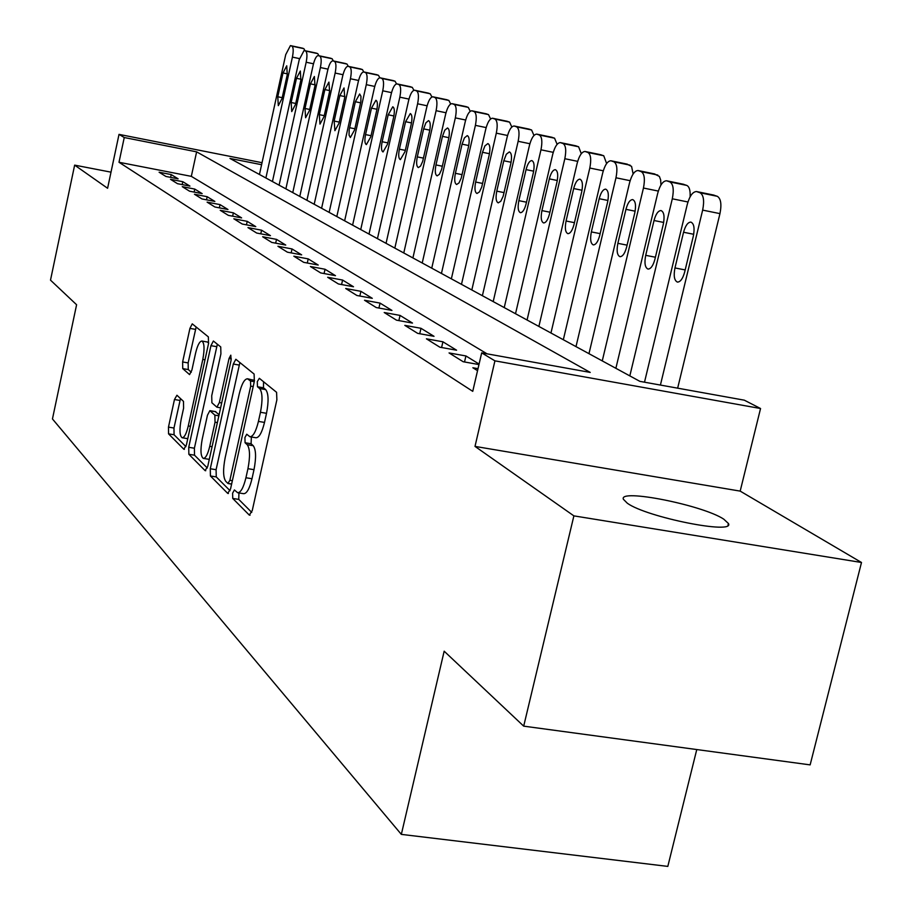 <?xml version="1.0" encoding="UTF-8"?>
<svg xmlns="http://www.w3.org/2000/svg" width="912" height="912" viewBox="0 0 912 912"><rect width="100%" height="100%" fill="white"/><g stroke="black" fill="none" stroke-linecap="round" stroke-linejoin="round"><path stroke-width="1.37" d="M232.606 493.198L232.742 498.442L249.284 515.086L252.248 510.572L276.872 399.855L276.587 392.32L259.339 378.309L257.298 381.626L257.469 386.756L259.658 388.569C262.496 392.297 262.759 400.197 260.456 412.281L258.438 421.401C255.941 431.536 253.114 436.654 249.968 436.768L246.742 434.237L244.918 437.566L245.077 442.753L247.22 444.714C250.002 448.658 250.241 456.65 247.95 468.688L245.932 477.751C243.493 487.692 240.734 492.685 237.667 492.731L234.395 489.949L232.606 493.198M238.933 492.936L238.75 499.388L251.746 512.373M263.545 381.729L263.488 387.794L265.688 389.595L259.658 388.569M251.37 436.996L251.085 443.745L253.24 445.706L247.22 444.714M627.365 503.264C646.642 517.298 735.311 534.968 728.426 523.488L723.74 519.145C702.696 505.088 618.085 488.285 623.409 499.297L627.365 503.264M176.939 395.249L174.466 399.513L168.469 427.124L168.549 433.85L183.836 449.24L186.39 444.976L208.517 343.676L208.369 336.893L192.25 323.851L189.924 328.388L182.628 361.961L182.731 368.608L189.571 374.604L191.885 370.112L195.567 353.252C197.471 345.317 199.58 341.248 201.883 341.042C204.402 342.889 204.71 349.011 202.806 359.419L188.282 425.927C186.413 433.702 184.361 437.646 182.126 437.76C179.607 435.776 179.299 429.563 181.214 419.11L183.597 408.166L183.494 401.383L176.939 395.249M487.019 353.822L191.326 176.358L119.005 162.268L124.249 137.53L119.016 134.372L262.04 162.701M523.693 726.146L573.887 515.873L861.498 562.487L810.141 764.883L523.693 726.146L444.167 651.191L401.337 834.377L52.451 418.95L76.597 304.745L50.502 280.144L74.647 165.129L107.593 188.271L119.016 134.372M861.498 562.487L740.179 491.112L475.004 446.401L573.887 515.873M475.004 446.401L494.931 360.844L481.684 352.864L590.224 372.415L196.616 151.848L124.249 137.53M119.005 162.268L472.747 391.339L481.684 352.864M210.273 468.757L210.421 475.984L227.715 493.381L230.542 488.946L254.345 381.33L254.106 374.045L235.843 359.282L233.301 364.036L210.273 468.757L216.087 469.691L216.258 476.908L230.063 490.702M205.097 470.626L188.852 454.279L188.727 447.302L210.946 345.671L213.374 341.031L220.738 346.936L220.909 353.856L211.721 395.762L211.88 402.762L216.896 407.185L219.359 402.568L229.037 358.484L230.804 355.167L231.101 360.16L207.776 466.271L205.097 470.626L205.736 470.729M111.013 172.163L74.647 165.129M478.013 368.676L472.849 367.753L477.546 370.682M479.085 364.059L465.918 355.954L449.057 352.933L463.193 361.733L478.971 364.561M426.417 338.819L439.869 347.21L456.581 350.208L442.913 341.795L426.417 338.819M404.825 325.367L417.662 333.359L434.021 336.323L420.979 328.297L404.825 325.367M384.214 312.52L396.469 320.158L412.498 323.076L400.049 315.415L384.214 312.52M364.526 300.253L376.234 307.549L391.943 310.422L380.042 303.103L364.526 300.253M345.705 288.511L356.9 295.488L372.29 298.327L360.913 291.327L345.705 288.511M327.67 277.282L338.398 283.963L353.491 286.756L342.593 280.052L327.67 277.282M310.399 266.509L320.671 272.916L335.479 275.675L325.037 269.245L310.399 266.509M293.835 256.192L303.696 262.337L318.22 265.05L308.199 258.883L293.835 256.192M277.932 246.274L287.394 252.179L301.655 254.858L292.034 248.942L277.932 246.274M262.656 236.755L271.742 242.421L285.752 245.066L276.507 239.377L262.656 236.755M247.961 227.601L256.705 233.05L270.465 235.661L261.573 230.189L247.961 227.601M233.825 218.789L242.239 224.033L255.759 226.609L247.209 221.342L233.825 218.789M220.225 210.307L228.319 215.357L241.612 217.9L233.369 212.827L220.225 210.307M207.104 202.133L214.913 207.001L227.977 209.509L220.043 204.619L207.104 202.133M194.461 194.256L201.997 198.953L214.844 201.427L207.184 196.707L194.461 194.256M182.263 186.652L189.536 191.189L202.168 193.629L194.78 189.08L182.263 186.652M170.487 179.311L177.498 183.688L189.935 186.094L182.799 181.705L170.487 179.311M178.125 178.832L171.228 174.58L159.11 172.22L165.893 176.449L178.125 178.832M401.337 834.377L667.812 866.4L696.768 749.55M261.596 164.707L229.961 158.449L639.893 381.364L744.306 400.174L760.551 408.519L494.931 360.844M740.179 491.112L760.551 408.519M191.326 176.358L196.616 151.848M465.918 355.954L464.527 361.973M442.913 341.795L441.602 347.518M420.979 328.297L419.737 333.735M400.049 315.415L398.875 320.591M380.042 303.103L378.925 308.039M360.913 291.327L359.852 296.035M342.593 280.052L341.578 284.555M325.037 269.245L324.079 273.554M308.199 258.883L307.287 263.009M292.034 248.942L291.167 252.886M276.507 239.377L275.675 243.162M261.573 230.189L260.775 233.825M247.209 221.342L246.445 224.831M233.369 212.827L232.64 216.19M220.043 204.619L219.336 207.856M207.184 196.707L206.511 199.819M194.78 189.08L194.131 192.067M182.799 181.705L182.183 184.589M171.228 174.58L170.635 177.373M237.918 492.776L243.686 493.688C246.776 493.643 249.546 488.65 251.997 478.732L245.932 477.751M253.24 445.706C256.044 449.65 256.295 457.642 254.003 469.669L251.997 478.732M250.162 436.791L255.998 437.76C259.168 437.657 262.006 432.539 264.503 422.416L258.438 421.401M265.688 389.595C268.55 393.323 268.823 401.234 266.521 413.307L264.503 422.416M239.89 362.509L216.087 469.691M227.909 483.44L229.87 480.328L250.697 386.129L250.526 381.034L247.494 378.776C244.405 378.97 241.634 384.077 239.195 394.075L225.15 457.79C222.916 469.452 223.109 477.284 225.731 481.285L227.909 483.44M247.494 378.776L254.516 380.429M207.32 467.981L194.518 455.191L188.852 454.279M217.352 344.189L194.393 448.225L194.518 455.191M202.236 439.06C200.264 449.878 200.617 456.319 203.308 458.405C205.667 458.314 207.811 454.29 209.749 446.31L215.038 422.222L214.879 415.142L209.874 410.651L207.457 415.222L202.236 439.06M203.467 458.428L209.293 459.363M215.312 411.654L219.108 414.698M187.735 438.672L182.126 437.76M208.643 343.072L207.491 342.034L201.883 341.042M196.148 326.963L188.146 362.908L188.26 369.554L191.292 372.233M180.485 398.567L173.975 428.024L174.067 434.75L185.945 446.629M677.65 388.17L719.956 213.625C721.78 204.345 720.89 198.577 717.311 196.308L713.412 195.031M644.499 382.196L687.283 204.379C689.632 196 692.698 191.714 696.506 191.543L700.085 192.774C703.619 195.031 704.486 200.811 702.65 210.113L660.413 385.058M683.555 232.252L674.96 267.946C673.455 275.869 674.276 280.577 677.422 282.093C680.386 282.025 682.803 278.707 684.65 272.118L693.325 236.14C694.83 228.217 694.021 223.543 690.874 222.095C687.853 222.209 685.414 225.595 683.555 232.252L693.713 234.281M615.874 368.3L657.7 193.344C659.957 185.147 662.91 180.964 666.535 180.77L669.921 181.944C673.284 184.11 674.082 189.73 672.304 198.793L629.827 375.892M683.099 184.201L686.782 185.41C689.347 186.675 690.452 190.483 690.099 196.844M654.029 220.51L645.707 255.326C644.237 263.044 645.001 267.626 647.987 269.074C650.815 268.994 653.117 265.734 654.907 259.293L663.32 224.204C664.78 216.497 664.027 211.949 661.052 210.558C658.168 210.683 655.831 214.001 654.029 220.51L663.685 222.448M588.97 353.674L629.542 182.845C631.742 174.83 634.57 170.726 638.035 170.521L641.25 171.638C644.442 173.725 645.172 179.185 643.45 188.032L602.262 360.901M654.269 173.896L659.376 176.415L660.664 179.972L660.938 185.045M625.951 209.338L617.869 243.333C616.444 250.846 617.139 255.303 619.978 256.694C622.679 256.603 624.891 253.411 626.624 247.106L634.786 212.849C636.211 205.348 635.516 200.925 632.677 199.591C629.941 199.728 627.695 202.977 625.951 209.338L635.128 211.185M563.331 339.731L602.729 172.847C604.861 165.015 607.586 160.979 610.892 160.763L613.947 161.823C616.991 163.841 617.663 169.153 615.976 177.783L575.996 346.617M626.806 164.08L631.571 166.372L633.133 173.975M599.195 198.702L591.352 231.91C589.961 239.24 590.611 243.572 593.302 244.906C595.889 244.804 598.021 241.669 599.697 235.501L607.62 202.054C609.011 194.723 608.361 190.426 605.671 189.137C603.049 189.286 600.883 192.478 599.195 198.702L607.939 200.469M538.878 326.439L577.159 163.305C579.234 155.644 581.845 151.7 585.014 151.472L587.921 152.475C590.816 154.413 591.443 159.589 589.802 168.025L550.962 333.005M600.62 154.721L603.755 155.758L606.617 163.556M573.682 188.556L566.067 221.012C564.71 228.16 565.315 232.378 567.88 233.666C570.342 233.552 572.394 230.474 574.024 224.443L581.719 191.748C583.076 184.612 582.472 180.416 579.918 179.174C577.41 179.345 575.324 182.468 573.682 188.556L582.027 190.243M515.519 313.728L552.752 154.208C554.77 146.695 557.289 142.831 560.31 142.591L563.08 143.549C565.839 145.418 566.42 150.469 564.824 158.711L527.068 320.009M575.62 145.795L578.607 146.775L581.297 153.695M549.332 178.877L541.922 210.604C540.599 217.58 541.158 221.696 543.598 222.938C545.969 222.813 547.941 219.792 549.526 213.875L557.004 181.921C558.326 174.944 557.768 170.863 555.328 169.666C552.934 169.837 550.928 172.904 549.332 178.877L557.3 180.485M493.198 301.587L529.427 145.51C531.388 138.157 533.805 134.349 536.712 134.11L539.357 135.022C541.99 136.823 542.526 141.759 540.964 149.807L504.233 307.595M551.737 137.256L554.576 138.191L557.107 144.347M526.064 169.621L518.848 200.663C517.56 207.48 518.084 211.481 520.41 212.69C522.679 212.553 524.582 209.578 526.121 203.798L533.395 172.539C534.683 165.722 534.17 161.743 531.844 160.592C529.541 160.763 527.615 163.772 526.064 169.621L533.68 171.171M471.823 289.97L507.118 137.188C509.01 129.983 511.358 126.244 514.14 125.993L516.659 126.871C519.179 128.615 519.669 133.426 518.153 141.303L482.391 295.716M528.892 129.094L531.593 129.983L533.965 135.466M503.8 160.763L496.778 191.144C495.524 197.813 496.003 201.723 498.226 202.874L500.802 201.244L503.162 196.251L510.823 163.556C512.077 156.898 511.598 153.011 509.375 151.894L506.331 154.231L503.8 160.763L511.085 162.256M451.36 278.844L485.743 129.219C487.601 122.151 489.858 118.492 492.526 118.229L494.942 119.062C497.348 120.749 497.804 125.446 496.31 133.152L461.483 284.35M507.015 121.273L509.591 122.128L511.814 127.019M482.482 152.293L475.642 182.035C474.411 188.556 474.867 192.364 476.987 193.492L479.461 191.885L481.753 186.971L489.208 154.96C490.439 148.451 489.995 144.655 487.874 143.583L484.933 145.874L482.482 152.293L489.47 153.718M431.741 268.174L465.268 121.581C467.069 114.65 469.258 111.047 471.812 110.785L474.126 111.583C476.429 113.213 476.851 117.808 475.403 125.354L441.442 273.452M486.05 113.783L488.513 114.604L490.588 118.97M462.065 144.164L455.396 173.303C454.187 179.675 454.598 183.403 456.638 184.498L459.021 182.902L461.233 178.079L468.506 146.729C469.703 140.357 469.292 136.652 467.263 135.614L464.436 137.872L462.065 144.164L468.745 145.532M412.908 257.925L445.615 114.251C447.382 107.456 449.491 103.922 451.953 103.649L454.165 104.413C456.376 105.997 456.764 110.477 455.339 117.876L422.222 262.998M465.941 106.59L468.289 107.377L470.227 111.298M442.468 136.367L435.959 164.935C434.785 171.171 435.161 174.808 437.11 175.868L439.413 174.295L441.556 169.564L448.647 138.829C449.821 132.605 449.445 128.98 447.496 127.965L444.771 130.199L442.468 136.367L448.886 137.689M394.828 248.098L426.759 107.217C428.469 100.548 430.521 97.071 432.892 96.797L435.001 97.527C437.122 99.066 437.486 103.455 436.096 110.694L403.777 252.966M446.629 99.693L448.875 100.445L450.688 103.979M423.647 128.888L417.297 156.887C416.146 162.997 416.51 166.554 418.369 167.58L420.592 166.03L422.678 161.378L429.586 131.248C430.738 125.149 430.384 121.615 428.526 120.623L425.893 122.824L423.647 128.888L429.814 130.154M377.443 238.648L408.633 100.457C410.309 93.902 412.292 90.493 414.572 90.22L416.602 90.915C418.642 92.408 418.973 96.695 417.605 103.797L386.05 243.322M428.081 93.07L430.236 93.788L431.923 96.98M405.578 121.695L399.376 149.169C398.248 155.143 398.578 158.631 400.368 159.623L405.031 151.609L411.278 123.975C412.406 117.99 412.076 114.536 410.297 113.578L405.578 121.695L411.494 122.926M360.73 229.55L391.202 93.959C392.844 87.529 394.759 84.166 396.959 83.881L398.909 84.565C400.87 86.002 401.177 90.208 399.832 97.174L369.007 234.053M410.24 86.697L412.304 87.392L413.888 90.288M388.193 114.787L382.139 141.736C381.034 147.596 381.341 151.004 383.051 151.962L387.577 144.085L393.688 116.975C394.782 111.116 394.486 107.73 392.764 106.795L388.193 114.787L393.893 115.961M344.633 220.807L374.433 87.7C376.029 81.385 377.899 78.079 380.019 77.794L381.889 78.443C383.77 79.846 384.055 83.961 382.744 90.801L352.602 225.139M393.072 80.564L395.056 81.225L396.549 83.893M371.469 108.14L365.541 134.588C364.458 140.334 364.743 143.663 366.396 144.598L370.785 136.846L376.747 110.238C377.83 104.504 377.545 101.175 375.904 100.274L371.469 108.14L376.952 109.269M329.141 212.371L358.279 81.681C359.841 75.468 361.654 72.219 363.694 71.934L365.495 72.561C367.308 73.918 367.57 77.953 366.282 84.656L336.813 216.554M376.542 74.659L378.457 75.297L379.859 77.782M355.361 101.734L349.182 129.743L349.045 135.147L350.356 137.507L354.62 129.869L360.833 101.711L360.97 96.33L359.659 93.993L355.361 101.734L360.639 102.828M314.195 204.254L342.718 75.867C344.246 69.768 346.001 66.576 347.974 66.28L349.706 66.884C351.451 68.206 351.69 72.162 350.436 78.751L321.594 208.278M360.616 68.97L362.452 69.586L363.785 71.945M339.834 95.555L334.168 121.057L334.898 130.678L339.036 123.154L344.736 97.504L344.018 87.94L339.834 95.555L344.93 96.615M299.786 196.411L327.704 70.27C329.198 64.273 330.908 61.127 332.812 60.83L334.487 61.412C336.163 62.7 336.38 66.576 335.149 73.051L306.922 200.298M345.26 63.475L347.016 64.068L348.293 66.348M324.866 89.604L319.314 114.661L319.987 124.089L324.011 116.679L329.597 91.485L328.924 82.114L324.866 89.604L329.779 90.63M285.878 188.852L313.226 64.866C314.686 58.972 316.339 55.871 318.185 55.575L319.793 56.134C321.412 57.388 321.617 61.195 320.397 67.545L292.763 192.592M330.44 58.186L332.139 58.756L333.347 60.944M310.422 83.858L304.984 108.482L305.611 117.728L309.521 110.432L314.993 85.671L314.366 76.483L310.422 83.858L315.164 84.85M272.437 181.545L299.239 59.656L304.072 50.502L305.623 51.038C307.173 52.269 307.355 55.997 306.17 62.244L279.095 185.159M316.133 53.067L317.764 53.626L318.926 55.735M296.48 78.307L291.156 102.52L291.726 111.595L295.522 104.413L300.88 80.062L300.322 71.045L296.48 78.307L301.051 79.264M259.453 174.477L285.73 54.617L290.426 45.6L291.92 46.124C293.425 47.31 293.596 50.981 292.421 57.114L265.894 177.977M302.305 48.131L303.878 48.667L304.996 50.696M283.005 72.949L277.784 96.763L278.308 105.655L282.013 98.587L287.257 74.647L286.744 65.789L283.005 72.949L287.417 73.883M238.75 499.388L232.742 498.442M263.488 387.794L257.469 386.756M251.085 443.745L245.077 442.753M254.003 469.669L247.95 468.688M266.521 413.307L260.456 412.281M250.059 515.2L249.284 515.086M239.138 365.051L233.301 364.036M228.422 493.495L227.715 493.381M216.258 476.908L210.421 475.984M231.625 484.033L228.388 483.508M232.355 480.727L229.87 480.328M253.183 386.551L250.697 386.129M254.266 381.672L250.526 381.034M254.231 380.201L248.281 379.175M194.393 448.225L188.727 447.302M216.623 346.663L210.946 345.671M221.696 402.956L219.359 402.568M231.317 358.883L229.037 358.484M212.086 446.698L209.749 446.31M217.375 422.609L215.038 422.222M218.869 415.804L214.879 415.142M215.87 411.757L210.125 410.788M190.471 426.292L188.282 425.927M204.995 359.795L202.806 359.419M188.26 369.554L182.731 368.608M188.146 362.908L182.628 361.961M195.442 329.369L189.924 328.388M184.418 449.331L183.836 449.24M174.067 434.75L168.549 433.85M173.975 428.024L168.469 427.124M179.972 400.448L174.466 399.513M702.65 210.113L719.956 213.625M700.085 192.774L717.311 196.308M696.996 191.668L714.187 195.191M685.174 269.929L674.96 267.946M672.304 198.793L687.956 201.985M669.921 181.944L686.782 185.41M666.991 180.884L683.818 184.349M655.397 257.23L645.707 255.326M643.45 188.032L658.316 191.075M641.25 171.638L657.757 175.047M638.457 170.635L654.93 174.032M627.091 245.146L617.869 243.333M615.976 177.783L630.135 180.69M613.947 161.823L630.112 165.175M611.291 160.865L627.422 164.206M600.142 233.643L591.352 231.91M589.802 168.025L603.277 170.795M587.921 152.475L603.755 155.758M585.379 151.563L601.19 154.846M574.446 222.665L566.067 221.012M564.824 158.711L577.684 161.356M563.08 143.549L578.607 146.775M560.663 142.682L576.156 145.897M549.925 212.2L541.922 210.604M540.964 149.807L553.242 152.338M539.357 135.022L554.576 138.191M537.031 134.189L552.227 137.359M526.498 202.19L518.848 200.663M518.153 141.303L529.883 143.731M516.659 126.871L531.593 129.983M514.448 126.073L529.348 129.185M504.097 192.614L496.778 191.144M496.31 133.152L507.551 135.489M494.942 119.062L509.591 122.128M492.811 118.298L507.437 121.364M482.653 183.449L475.642 182.035M475.403 125.354L486.153 127.589M474.126 111.583L488.513 114.604M472.085 110.854L486.449 113.863M462.099 174.659L455.396 173.303M455.339 117.876L465.656 120.019M454.165 104.413L468.289 107.377M452.215 103.717L466.317 106.67M442.4 166.235L435.959 164.935M436.096 110.694L445.991 112.757M435.001 97.527L448.875 100.445M433.132 96.854L446.983 99.773M423.487 158.141L417.297 156.887M417.605 103.797L427.112 105.792M416.602 90.915L430.236 93.788M414.8 90.277L428.412 93.138M405.316 150.366L399.376 149.169M399.832 97.174L408.975 99.089M398.909 84.565L412.304 87.392M397.176 83.938L410.548 86.765M387.851 142.899L382.139 141.736M382.744 90.801L391.533 92.636M381.889 78.443L395.056 81.225M380.224 77.851L393.368 80.621M371.036 135.706L365.541 134.588M366.282 84.656L374.741 86.435M365.495 72.561L378.457 75.297M363.899 71.98L376.827 74.716M354.859 128.774L349.57 127.703M350.436 78.751L358.576 80.461M349.706 66.884L362.452 69.586M348.167 66.325L360.878 69.027M339.264 122.105L334.168 121.057M335.149 73.051L343.003 74.704M334.487 61.412L347.016 64.068M332.994 60.876L345.511 63.532M324.239 115.676L319.314 114.661M320.397 67.545L327.978 69.141M319.793 56.134L332.139 58.756M318.356 55.621L330.668 58.231M309.738 109.463L304.984 108.482M306.17 62.244L313.477 63.783M305.623 51.038L317.764 53.626M304.232 50.548L316.35 53.124M295.739 103.466L291.156 102.52M292.421 57.114L299.489 58.607M291.92 46.124L303.878 48.667M290.575 45.634L302.51 48.176M282.207 97.675L277.784 96.763M728.426 523.488L727.981 525.312M231.614 484.112L228.103 483.554M220.624 407.812L216.896 407.185M215.631 411.62L209.874 410.651M696.734 191.588L713.686 195.065M666.752 180.815L683.35 184.235M638.24 170.567L654.497 173.918M611.086 160.808L627.011 164.103M585.014 151.472L600.814 154.744M560.31 142.591L575.803 145.806M536.712 134.11L551.897 137.267M514.14 125.993L529.04 129.105M492.685 118.264L507.152 121.285M471.971 110.819L486.176 113.795M452.101 103.683L466.055 106.613M433.029 96.832L446.732 99.704M414.709 90.242L428.173 93.081M397.096 83.915L410.332 86.708M380.144 77.828L393.163 80.575M363.82 71.957L376.622 74.67M347.974 66.28L360.696 68.97M332.812 60.83L345.329 63.487M318.185 55.575L330.509 58.186M304.072 50.502L316.19 53.078M290.426 45.6L302.362 48.142"/></g></svg>
